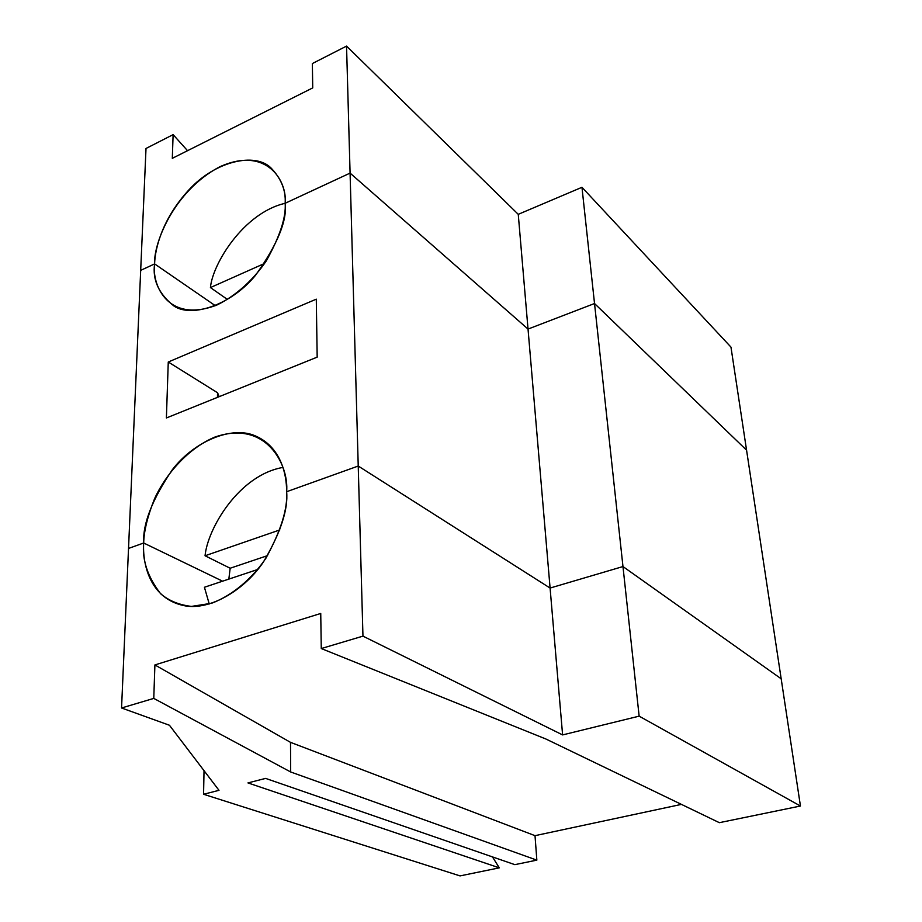 <?xml version="1.0" encoding="UTF-8"?>
<svg xmlns="http://www.w3.org/2000/svg" width="922" height="922" viewBox="0 0 922 922"><rect width="100%" height="100%" fill="white"/><g stroke="black" fill="none" stroke-linecap="round" stroke-linejoin="round"><path stroke-width="1.38" d="M594.529 303.522L746.566 450.167L730.962 347.098L581.966 187.293L594.529 303.522L581.966 187.293L518.256 214.33L528.029 329.073L594.529 303.522L528.029 329.073L518.256 214.33L581.966 187.293L730.962 347.098L746.566 450.167L594.529 303.522L622.972 566.546L781.176 678.788L746.566 450.167L781.176 678.788L622.972 566.546L594.529 303.522L528.029 329.073L350.083 173.106L346.545 46.1L312.362 63.549L312.731 87.901L172.31 158.33L173.117 134.635L146.01 148.465L140.686 270.365L154.596 263.899C153.467 244.1 173.106 191.546 219.482 166.928C266.239 145.584 287.422 180.597 285.163 203.266L350.083 173.106L528.029 329.073L550.088 588.052L622.972 566.546L550.088 588.052L528.029 329.073L350.083 173.106L285.163 203.266C285.981 190.278 281.175 178.419 270.722 167.677C255.002 152.384 215.633 160.693 188.952 189.828C162.652 218.341 155.069 247.788 154.596 263.899L215.322 305.689L154.596 263.899L140.686 270.365L146.01 148.465L173.117 134.635L187.546 150.689L173.117 134.635L172.31 158.33L312.731 87.901L312.362 63.549L346.545 46.1L518.256 214.33L346.545 46.1L358.232 466.036L550.088 588.052L358.232 466.036L350.083 173.106L285.163 203.266C286.2 217.189 279.919 236.389 266.308 260.857C254.23 278.847 236.435 295.559 217.027 304.963C168.23 323.922 151.669 285.14 154.596 263.899C152.326 280.011 158.895 294.153 174.304 306.288C192.721 318.032 231.606 304.548 255.613 275.194C277.476 244.526 287.318 220.542 285.163 203.266L350.083 173.106L528.029 329.073L594.529 303.522L746.566 450.167L594.529 303.522M210.435 287.572L264.602 263.427L210.435 287.572L227.492 299.5L210.435 287.572C212.498 263.807 243.811 212.717 285.163 203.301C243.811 212.717 212.498 263.807 210.435 287.572M217.534 392.737L217.454 397.37L217.534 392.737L219.194 396.667L217.534 392.737L168.265 362.012L217.534 392.737M317.18 357.137L316.292 299.166L168.265 362.012L166.398 417.966L317.18 357.137L166.398 417.966L168.265 362.012L316.292 299.166L317.18 357.137M282.939 467.431C238.902 475.095 207.611 528.56 205.053 555.77L279.839 529.92L205.053 555.77L230.166 568.24L267.564 555.609L230.166 568.24L228.84 579.097L230.166 568.24L205.053 555.77C207.611 528.56 238.902 475.095 282.939 467.431M286.638 491.714C286.719 473.228 280.207 446.697 255.648 436.037C232.067 425.18 194.046 441.384 172.368 469.678C152.234 499.378 142.668 523.823 143.682 543L222.605 581.183L143.682 543C143.947 530.991 147.589 516.228 154.585 498.687C165.257 475.037 187.558 448.622 214.676 437.155C265.767 419.095 289.116 464.676 286.638 491.714L358.232 466.036L286.638 491.714C287.802 508.725 280.887 530.888 265.905 558.225C252.616 577.967 233.036 595.174 211.726 603.23L191.453 606.411C179.018 604.924 168.726 600.683 160.589 593.71C147.635 576.861 142 559.954 143.682 543L128.527 548.44L143.682 543C142.414 563.423 149.618 599.242 185.161 605.869C210.827 610.468 245.448 589.262 263.727 561.498C280.645 532.639 288.286 509.37 286.638 491.714L358.232 466.036L362.957 636.134L562.604 734.915L550.088 588.052L358.232 466.036L286.638 491.714M215.322 305.689L154.596 263.899L140.686 270.365L128.527 548.44L140.686 270.365L154.596 263.899L215.322 305.689M218.998 790.327L169.452 725.257L218.998 790.327L203.578 794.268L218.998 790.327M204.027 770.665L203.578 794.268L204.027 770.665M460.055 875.9L203.578 794.268L460.055 875.9L499.298 867.844L492.475 856.907L499.298 867.844L247.949 782.916L499.298 867.844L460.055 875.9M153.767 698.403L290.672 771.979L290.499 742.348L154.908 664.935L153.767 698.403L121.554 707.981L169.452 725.257L121.554 707.981L128.527 548.44L121.554 707.981L153.767 698.403L154.908 664.935L290.499 742.348L290.672 771.979L536.846 860.134L535.014 835.666L290.499 742.348L535.014 835.666L681.439 804.387L535.014 835.666L536.846 860.134L290.672 771.979L153.767 698.403M514.845 864.652L265.605 778.399L247.949 782.916L265.605 778.399L514.845 864.652L536.846 860.134L514.845 864.652M257.803 569.439L204.419 587.256L257.803 569.439M209.248 603.991L204.419 587.256M222.605 581.183L143.682 543L128.527 548.44L143.682 543L222.605 581.183M622.972 566.546L550.088 588.052L562.604 734.915L639.142 716.152L622.972 566.546L639.142 716.152L800.446 806.024L781.176 678.788L622.972 566.546L781.176 678.788L800.446 806.024L639.142 716.152L562.604 734.915L362.957 636.134L321.271 648.546L320.741 613.464L154.908 664.935L320.741 613.464L321.271 648.546L545.905 739.006L321.271 648.546L362.957 636.134L358.232 466.036L550.088 588.052L622.972 566.546M719.344 822.678L545.905 739.006L719.344 822.678L800.446 806.024L719.344 822.678"/></g></svg>
